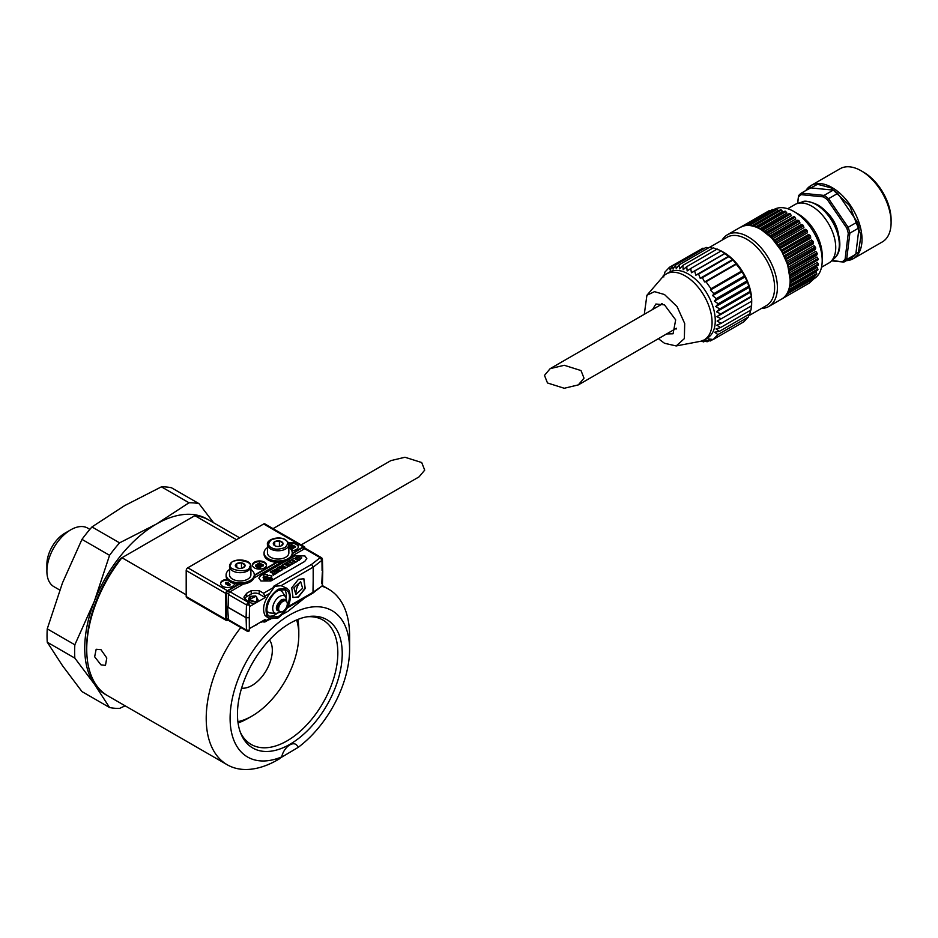<?xml version="1.0" encoding="UTF-8"?>
<svg xmlns="http://www.w3.org/2000/svg" width="938" height="938" viewBox="0 0 938 938"><rect width="100%" height="100%" fill="white"/><g stroke="black" fill="none" stroke-linecap="round" stroke-linejoin="round"><path stroke-width="1.41" d="M241.594 688.164A28.726 16.579 120 0 0 252.005 685.467A28.726 16.579 120 0 0 269.675 663.389A28.726 16.579 120 0 0 269.441 639.915M296.619 619.959A66.176 38.212 -60 0 1 298.8 634.991A66.176 38.212 -60 0 1 252.005 716.046A66.176 38.212 -60 0 1 237.9 721.674M248.031 718.344A71.816 41.46 -60 0 1 248.019 718.344L252.005 716.046L248.019 718.344A71.816 41.46 -60 0 1 238.064 722.952M59.774 590.049L53.9 586.66A33.791 19.51 -60 0 1 46.9 571.183A33.791 19.51 -60 0 1 70.796 529.794L70.796 529.794A33.791 19.51 -60 0 1 87.691 528.117L89.86 529.372M46.9 571.183L46.9 564.289A25.349 14.633 -60 0 1 64.828 533.241L70.796 529.794L64.828 533.241M125.141 705.833L119.572 708.413A112.642 65.039 -60 0 1 109.57 707.522L81.969 691.587L62.483 665.663L47.252 642.202A112.642 65.039 -60 0 1 47.252 628.859L62.483 582.885L81.969 539.373A112.642 65.039 -60 0 1 91.971 526.933L124.566 505.652L161.418 486.834A112.642 65.039 -60 0 1 171.419 487.737L199.008 503.659A112.642 65.039 -60 0 0 189.007 502.768L156.423 524.049L119.572 542.856L91.971 526.933M81.969 539.373L109.57 555.308A112.642 65.039 -60 0 1 119.572 542.856M47.252 642.202L74.841 658.124A112.642 65.039 -60 0 1 74.841 644.793L47.252 628.859M161.418 486.834L189.007 502.768M109.57 555.308L94.339 601.281A101.386 58.531 -60 0 1 156.423 524.049A101.386 58.531 -60 0 1 208.095 519.617M74.841 658.124L94.339 684.06A101.386 58.531 -60 0 1 94.339 601.281L74.841 644.793M213.618 522.783L199.008 503.659M106.733 695.187A101.386 58.531 -60 0 1 94.339 684.06L109.57 707.522M297.815 619.467A71.816 41.46 -60 0 1 298.8 630.395L298.8 634.991M281.611 545.658L282.866 542.95L279.418 540.956L274.705 541.683L273.439 544.403A4.878 2.814 0 0 0 274.705 545.658A4.878 2.814 0 0 0 276.886 546.385A4.878 2.814 0 0 0 281.588 545.67L281.611 545.658A4.878 2.814 0 0 0 282.866 542.95L282.866 542.95A4.878 2.814 0 0 0 281.599 541.683A4.878 2.814 0 0 0 279.418 540.956A4.878 2.814 0 0 0 274.717 541.683A4.878 2.814 0 0 0 273.45 544.392L274.916 545.775M267.447 552.869A10.705 6.179 0 0 0 270.59 557.242A10.705 6.179 0 0 0 282.244 558.579A10.705 6.179 0 0 0 288.857 552.869L288.857 544.591A10.705 6.179 180 0 1 282.244 550.301A10.705 6.179 180 0 1 270.59 548.965A10.705 6.179 180 0 1 267.447 544.591L267.447 552.869M279.407 540.956L279.418 546.385M274.705 545.611L274.705 541.683M236.118 565.485L236.751 563.597A4.878 2.814 0 0 0 235.497 564.852A4.878 2.814 0 0 0 235.485 566.306A4.878 2.814 0 0 0 236.751 567.572A4.878 2.814 0 0 0 238.932 568.299A4.878 2.814 0 0 0 243.634 567.572L243.634 567.572A4.878 2.814 0 0 0 244.9 566.317A4.878 2.814 0 0 0 244.912 564.864L243.646 567.572M250.903 566.505C251.712 559.036 232.495 557.418 229.927 564.594L229.493 574.783A10.705 6.179 0 0 0 238.803 580.903A10.705 6.179 0 0 0 250.54 576.378A10.705 6.179 0 0 0 250.903 574.783L250.903 566.505A10.705 6.179 180 0 1 250.54 568.1A10.705 6.179 180 0 1 238.803 572.626A10.705 6.179 180 0 1 229.493 566.505A10.705 6.179 180 0 1 229.857 564.911M236.751 567.525L236.763 563.586A4.878 2.814 0 0 1 241.453 562.87L236.763 563.586M244.9 564.852A4.878 2.814 0 0 0 241.465 562.87L244.912 564.852M235.497 566.317L236.552 567.373M241.465 568.299L241.465 562.859M288.869 547.593L288.857 547.534A14.082 8.125 180 0 1 292.234 552.869A14.082 8.125 180 0 1 288.107 558.614A14.082 8.125 180 0 1 272.77 560.385A14.082 8.125 180 0 1 264.07 552.869A14.082 8.125 180 0 1 267.447 547.581M292.234 552.869L292.234 554.252A14.082 8.125 180 0 1 288.107 559.998A14.082 8.125 180 0 1 272.77 561.756A14.082 8.125 180 0 1 264.07 554.252L264.07 552.869M250.903 569.495A14.082 8.125 180 0 1 254.28 574.783A14.082 8.125 180 0 1 250.153 580.528A14.082 8.125 180 0 1 234.805 582.287A14.082 8.125 180 0 1 226.117 574.783A14.082 8.125 180 0 1 229.493 569.495M254.28 574.783L254.28 576.167A14.082 8.125 180 0 1 250.153 581.912A14.082 8.125 180 0 1 234.805 583.671A14.082 8.125 180 0 1 226.117 576.167L226.117 574.783M227.981 619.537A2.251 1.301 -60 0 1 226.562 618.588L226.175 606.241L227.524 606.511L228.45 619.678A2.251 1.301 120 0 0 228.919 620.651L246.94 631.051A2.251 2.251 0 0 0 248.992 631.157M250.645 600.074C256.18 602.642 258.067 601.551 256.32 596.791L258.032 599.734L256.649 602.02L249.977 600.801L250.645 600.074L250.083 599.382L249.309 600.039L249.907 599.253L255.816 596.287M248.066 630.946L246.471 630.09L249.356 630.184L249.285 617.708L246.096 617.779A2.251 1.301 -60 0 1 246.096 617.65L249.285 617.708L249.614 606.534L256.649 602.477A4.713 2.72 180 0 1 249.977 602.477A4.713 2.72 180 0 1 248.593 600.555L248.593 598.596A4.713 2.72 180 0 0 249.309 600.039L249.977 600.801M243.411 584.081L230.044 591.796L248.066 602.196L249.356 605.092L246.471 604.893L248.066 602.196L249.039 603.474M226.175 606.241L226.562 593.402A2.251 1.301 -60 0 1 228.157 590.706L239.296 584.268M290.499 558.157L294.778 555.683L304.733 555.683L306.796 558.556L304.733 561.44L270.883 580.985L260.928 580.985L258.865 578.101L260.928 575.229L284.929 561.381M260.928 575.229L258.865 578.218M254.28 575.615L277.249 562.366M292.234 553.701L302.763 547.628A2.251 1.301 -60 0 1 304.346 548.355M311.592 593.121L313.186 592.195L313.186 567.091M313.186 567.138L311.592 564.371L273.38 586.438L281.06 585.687L313.186 567.138L321.98 560.291L322.086 570.82M268.561 579.192L271.117 579.356L268.561 579.25M278.176 570.398L278.914 569.659L280.157 570.386L278.176 570.632M283.616 567.267L284.355 566.529L285.586 567.244L283.616 567.49M293.899 587.821L295.88 594.469L302.634 588.278L300.652 581.63L293.899 587.821M267.893 578.453L269.956 578.359M267.365 579.45L264.047 579.731L263.426 578.863L264.199 578.019L263.074 577.632L264.586 577.597M265.231 580.083L263.437 578.981M269.956 578.3L272.079 579.297L270.425 577.562M270.883 577.796L272.712 579.063L272.184 579.625L266.791 579.121M270.425 577.456L272.102 578.969L270.59 577.96M263.684 574.642L263.261 575.862L263.684 574.877L263.261 575.862L264.879 576.94L263.871 576.542L266.392 576.389L263.871 576.307L263.684 574.642L267.189 574.408L267.822 575.264L266.955 576.295M267.951 577.62L267.295 576.905L267.905 575.78L269.476 575.299L271.27 575.686L271.891 576.917L270.848 577.081L271.223 577.574M268.127 577.949L267.295 577.14L267.905 575.78M282.596 568.416L282.361 567.384L278.891 567.678L282.784 569.518L279.254 571.559L275.057 570.257L274.295 571.16L274.131 569.788L274.131 571.078M282.596 568.651L282.174 567.912M279.723 568.252L280.403 567.76L278.891 567.912M277.167 571.559L276.921 570.527M277.484 571.922L276.733 571.054M274.963 570.667L274.295 571.394L274.963 570.902L274.295 571.394L274.131 570.011L274.131 571.312M274.131 569.788L278.41 569.296L276.276 568.545L280.005 566.388L283.839 566.153L281.705 565.415L284.12 564.019L288.224 566.376L284.695 568.651L280.087 567.619M289.056 562.073L288.681 561.381L284.46 563.82L286.067 564.746L286.078 563.539L287.216 562.87L288.412 563.562L286.758 563.961L288.318 564.852L288.998 563.902L290.194 564.582L286.946 565.251L288.552 566.177L292.773 563.738L289.056 562.296M296.045 558.989L297.452 558.649L297.041 557.383L298.565 557.5L296.701 558.004M296.045 558.755L296.033 556.996L298.577 556.175L300.758 556.762L301.673 558.04M322.309 572.567L321.769 583.729M300.148 558.685L298.565 557.5M298.565 557.266L300.148 558.45L297.416 559.494L298.882 560.561L299.644 559.904L298.882 560.561M270.226 577.351L269.3 578.007L267.26 576.682M264.715 577.222L266.286 578.078L265.548 577.175L266.451 577.163L267.025 578.242M272.079 579.426L270.425 578.3L272.008 579.332M264.235 578.043L267.318 579.391M271.117 579.59L270.425 578.875M278.152 590.577L285.844 589.639L288.025 591.644C292.316 597.119 286.16 612.702 278.152 616.559L269.933 617.192L268.28 615.504C263.988 610.028 270.156 594.434 278.152 590.577M293.043 597.553L291.741 587.809L298.46 579.309L303.889 578.769L305.19 588.525L298.46 597.014L292.973 597.518L298.261 596.908L304.991 588.407L303.783 578.711M306.796 558.673L304.733 555.917L294.778 555.683M267.236 616.77C263.977 606.839 267.611 597.647 278.152 589.205L286.958 588.325L289.08 590.377C292.328 600.308 288.693 609.489 278.152 617.943L269.358 618.81L267.236 616.77M269.358 618.81L265.044 615.504C262.077 609.219 263.684 601.821 269.874 593.297L274.365 587.012L263.613 593.226L259.181 590.67L259.181 594.059A5.628 3.248 0 0 0 251.22 594.059L246.635 596.697A9.439 5.452 0 0 0 244.349 598.854M255.441 596.064L249.907 599.253L250.469 596.38L255.441 596.064L256.649 596.943M257.985 600.191A4.713 2.72 180 0 1 258.032 600.555A4.713 2.72 180 0 1 256.649 602.477L265.208 597.529L259.181 594.059M248.593 598.596L250.118 596.345L255.675 595.97A0.704 0.704 0 0 1 255.851 596.064L258.032 600.555M254.175 625.869L257.95 623.688M249.614 628.495L265.208 619.49L265.208 621.05L263.613 621.964L262.277 621.191M249.356 605.092L249.614 606.534M297.416 559.494L298.882 560.338M301.614 557.805L299.632 559.857M301.614 557.571L299.632 559.634M297.405 558.262L295.857 558.591L296.033 556.996M294.438 560.772L295.787 562.003L298.19 560.619L294.098 558.251L291.695 559.646L293.77 560.385L292.691 561.006L291.401 559.81L289.021 561.182L293.113 563.55L295.493 562.167L293.36 561.393L294.438 560.772L293.36 561.628M295.622 561.686L294.438 561.006M298.19 560.619L295.787 562.237M293.77 560.607L292.644 559.963M292.984 563.21L290.006 561.487M295.493 562.167L293.113 563.773M286.758 563.961L288.318 564.852M288.998 563.902L288.763 564.711M290.194 564.817L288.998 564.125M286.946 565.251L288.552 566.177M292.773 563.738L288.552 566.411M284.46 563.82L286.067 564.746M287.216 562.87L286.078 564.313M288.412 563.797L287.216 563.105M283.839 566.388L282.877 565.825M279.102 567.291L279.559 566.646M278.41 569.518L277.449 568.967M276.921 570.75L274.658 570.761M282.784 569.518L277.613 571.969M280.403 567.525L279.723 568.018M288.224 566.376L284.695 568.416L282.361 567.384M274.764 574.15L273.591 573.118L275.373 573.786L278.07 572.227L277.519 571.91L274.177 571.992L272.677 570.621L270.214 572.051L272.606 572.895L273.146 575.311L274.764 574.15L273.146 575.311M275.221 573.458L273.591 573.353M278.07 572.227L275.373 574.021M273.251 570.949L273.099 571.594M272.606 572.895L270.789 572.614M272.958 574.56L272.606 573.13M270.566 577.491L269.194 578.23M269.3 578.242L270.308 578.054L269.3 578.007M271.27 575.686L271.668 577.362M266.697 576.049L267.166 576.6L266.369 576.471M266.744 576.096L266.158 576.354M267.776 575.053L266.955 576.061M266.369 576.237L267.002 576.647M265.008 577.808L265.677 577.89M264.27 577.433L265.876 577.937M264.235 577.843L263.578 577.726M266.029 578.898L264.704 578.23M272.712 579.063L271.868 579.895L266.673 579.168M266.286 578.078L267.752 578.429M267.365 579.672L265.231 580.305M269.441 578.582L270.038 578.5L269.441 578.617M268.092 577.937L268.42 578.652M267.752 578.488L267.119 577.785M267.119 577.55L268.069 578.465M268.069 578.371L266.544 577.069M283.616 567.185L284.355 566.529M285.387 567.361L284.355 566.763M279.958 570.492L278.914 569.659M278.176 570.316L278.914 569.894M270.425 579.098L269.323 579.379M321.98 560.291L321.769 558.532L320.175 557.676L321.769 558.532L321.98 560.291L320.175 557.676L311.592 564.371L313.398 566.986L312.975 593.051L321.558 586.356A2.251 2.251 0 0 0 322.426 584.644L322.754 571.852A2.251 2.251 0 0 0 322.754 571.734L322.426 559.458A2.251 2.251 0 0 0 321.3 557.571L305.788 548.613A2.251 1.301 120 0 0 304.651 548.718L291.859 556.105M260.928 575.463L285.926 561.03M289.889 558.743L294.778 555.917M228.157 590.706A1.864 1.079 60 0 0 229.095 591.714A1.864 1.079 60 0 0 230.033 591.808A2.251 1.301 120 0 0 230.009 591.819A2.251 1.301 120 0 0 228.45 594.493L228.075 607.308L227.524 606.511M321.558 586.356L313.186 592.195L287.954 606.769M281.377 562.167L253.905 578.019M286.958 588.325L281.06 585.687M249.356 630.184L248.664 631.157L249.356 630.184M248.242 602.102L243.88 597.166L246.635 593.308L251.22 590.67L259.181 590.67M269.218 618.728L263.613 621.964M265.208 597.529L263.613 593.226M298.354 546.983A7.035 4.069 0 0 0 296.314 544.45A7.035 4.069 0 0 0 288.728 543.548M288.517 542.914A7.035 4.069 180 0 1 296.314 543.759A7.035 4.069 180 0 1 298.378 546.643A7.035 4.069 180 0 1 291.718 550.7M266.486 565.38A7.035 4.069 0 0 0 264.457 562.847A7.035 4.069 0 0 0 257.059 561.909A7.035 4.069 0 0 0 252.463 565.38M254.491 567.912A7.035 4.069 180 0 1 252.439 565.028A7.035 4.069 180 0 1 256.778 561.276A7.035 4.069 180 0 1 264.457 562.155A7.035 4.069 180 0 1 266.521 565.028A7.035 4.069 180 0 1 262.171 568.791A7.035 4.069 180 0 1 254.491 567.912M227.84 580.059A7.035 4.069 0 0 0 220.594 583.776M234.629 583.776A7.035 4.069 0 0 0 234.606 583.624A7.035 4.069 180 0 1 230.138 587.223A7.035 4.069 180 0 1 222.634 586.297A7.035 4.069 180 0 1 220.571 583.424A7.035 4.069 180 0 1 227.254 579.367M292.234 553.244L303.279 546.866A2.251 1.301 -60 0 1 304.416 546.76L264.786 523.873A2.251 1.301 120 0 0 263.66 523.99L187.788 567.795L227.418 590.67A2.251 1.301 -60 0 0 225.824 593.426L225.824 619.408A2.251 1.301 -60 0 0 226.293 620.44A2.251 1.301 -60 0 0 227.418 620.335L228.415 619.748M187.788 567.795A2.251 1.301 120 0 0 186.193 570.55L186.193 596.533A2.251 1.301 120 0 0 186.662 597.565L226.293 620.44M304.416 546.76A2.251 1.301 -60 0 1 304.873 547.792L304.358 548.519M227.418 590.67L238.557 584.233M254.28 575.158L276.511 562.319M291.976 545.564L291.19 544.427L294.45 546.303L290.147 545.025L289.736 545.951L293.711 548.249L294.04 547.37L290.78 545.494L295.071 546.784L295.071 547.475L293.277 546.936M295.071 546.784L295.071 547.475M290.159 548.624L292.386 548.413L292.117 549.422L291.003 549.551M291.53 548.496L288.857 547.206M260.002 564.113L259.216 562.964L262.476 564.852L258.173 563.562L257.751 564.5L261.737 566.798L262.065 565.919L258.806 564.031L263.097 565.321L263.097 566.013L261.303 565.473M263.097 565.321L263.097 566.013M255.734 565.52L258.431 567.209L260.389 566.892L260.119 567.9L258.841 568.006L256.191 566.704L255.64 565.098L255.734 566.212M225.448 582.838L226.691 583.483L226.316 584.397L225.437 582.498L225.448 583.53M228.321 584.679L230.162 584.327L229.47 585.476L227.653 585.124L227.653 584.433L228.321 585.371M229.306 584.409L226.175 583.026M289.736 545.259L293.711 548.249M295.493 546.537L291.19 544.427M288.857 546.514L289.267 547.253M289.267 546.573L289.901 547.475M289.901 546.784L290.651 547.851M290.651 547.159L291.296 548.273M291.296 547.593L291.683 548.413L289.983 548.46M291.155 548.882L291.155 549.574M291.695 548.871L291.695 549.562M292.117 548.742L292.117 549.422M292.386 548.413L288.857 546.186M257.751 563.808L261.737 566.798M263.519 565.075L259.216 562.964M260.389 566.892L258.056 564.946L255.64 565.098M256.191 566.024L256.191 566.704M257.012 566.575L257.012 567.267M257.973 567.044L257.973 567.736M258.431 567.209L258.431 567.9M258.841 567.314L258.841 568.006M259.568 567.361L259.568 568.053M259.861 567.314L259.861 568.006M260.119 567.209L260.119 567.9M226.175 582.51L226.539 583.108M226.539 582.416L227.043 583.166M227.043 582.486L227.676 583.389M227.676 582.697L228.426 583.764M228.426 583.073L229.071 584.186M229.071 583.506L229.458 584.327M229.458 583.87L227.653 584.433M228.931 584.796L228.931 585.488M229.47 584.784L229.47 585.476M229.892 584.655L229.892 585.335M230.162 584.327L227.828 582.381L225.437 582.498M225.741 583.248L225.741 583.94M226.316 583.706L226.316 584.397M256.719 564.957L259.756 566.704L257.352 566.341L256.32 565.544L256.719 564.957L256.484 565.708M257.868 565.239L257.235 565.708L257.235 565.016M259.474 566.939L259.263 566.036M259.263 566.728L258.607 565.614M258.607 566.306L257.868 565.931M564.254 388.273L578.324 384.897L584.011 378.166L581.021 370.569L564.254 365.281L550.172 368.646L544.486 375.388L547.487 382.974L564.254 388.273M273.04 528.645L390.865 460.617L404.946 457.252L421.713 462.54L424.715 470.137L419.028 476.879L301.204 544.896M277.038 613.429A15.712 9.063 -60 0 1 275.186 614.683A15.712 9.063 -60 0 1 268.631 615.996M284.155 589.111A15.712 9.063 -60 0 1 286.137 597.67M279.501 611.424L277.073 610.357C275.362 607.976 276.745 604.482 281.224 599.886C283.639 598.983 285.023 599.136 285.363 600.332L285.621 600.812M277.132 607.847L281.224 600.613M282.971 611.353A6.12 3.541 -60 0 1 279.899 611.658A6.12 3.541 -60 0 1 278.961 606.745A6.12 3.541 -60 0 1 282.971 601.352A6.12 3.541 -60 0 1 286.031 601.047A6.12 3.541 -60 0 1 286.969 605.948A6.12 3.541 -60 0 1 282.971 611.353M100.964 664.831L105.466 665.37L106.78 657.995L100.964 649.647L96.168 649.272L94.644 656.788L100.964 664.831M276.264 760.378L297.956 747.516A11.831 6.824 120 0 0 295.751 744.315A11.831 6.824 120 0 0 289.842 744.901A11.831 6.824 120 0 0 281.728 756.884C275.244 760.695 274.658 761.246 279.981 758.525L277.894 759.733A101.386 58.531 -60 0 1 227.207 764.751A101.386 58.531 -60 0 1 240.82 627.522M227.207 764.751L107.729 695.773A101.386 58.531 -60 0 1 86.73 649.366A101.386 58.531 -60 0 1 121.963 557.735L186.193 594.821M306.832 616.817A71.816 41.46 -60 0 1 322.965 620.053A71.816 41.46 -60 0 1 333.963 677.599A71.816 41.46 -60 0 1 287.051 740.879A71.816 41.46 -60 0 1 251.15 744.432A71.816 41.46 -60 0 1 240.28 732.086M86.73 649.366L86.73 647.068A98.56 56.913 -60 0 1 120.521 558.567L194.858 515.654L236.482 539.678M321.781 586.168A101.386 58.531 -60 0 1 328.581 589.158A101.386 58.531 -60 0 1 349.581 635.565L349.581 649.366A84.49 48.776 -60 0 1 297.956 747.516M282.983 614.027L287.849 611.424L305.049 597.658M281.728 756.884A84.49 48.776 -60 0 1 230.244 713.572A84.49 48.776 -60 0 1 289.842 614.871A84.49 48.776 -60 0 1 349.581 649.366M289.842 744.35A74.09 42.773 -60 0 1 240.902 733.692A74.09 42.773 -60 0 1 289.842 623.36A74.09 42.773 -60 0 1 308.532 616.547A74.09 42.773 -60 0 1 341.362 665.089A74.09 42.773 -60 0 1 289.842 744.35M259.99 622.504L263.05 621.636M268.42 619.959L270.39 619.279M194.858 515.654A101.386 58.531 -60 0 1 209.104 520.18L239.682 537.826M744.655 225.601L772.384 209.596A1.126 0.645 60 0 1 773.1 209.655L745.499 225.589M749.157 225.448A1.126 0.645 -120 0 0 748.36 225.355L748.29 225.413M748.536 225.261L776.242 209.256A1.126 0.645 60 0 1 777.086 209.409L749.274 225.46M752.698 225.824L780.428 209.807A1.126 0.645 60 0 1 781.377 210.077L753.507 226.187A1.126 0.645 -120 0 0 752.546 225.906L752.51 225.941M757.013 227.289L784.836 211.226A1.126 0.645 60 0 1 785.856 211.66L757.986 227.758A1.126 0.645 -120 0 0 756.954 227.324L756.931 227.348M762.547 230.209A1.126 0.645 -120 0 0 761.504 229.576L789.386 213.489A1.126 0.645 60 0 1 790.417 214.11L762.606 230.314M767.073 233.468A1.126 0.645 -120 0 0 766.053 232.659L793.935 216.572A1.126 0.645 60 0 1 794.955 217.37L767.143 233.597M771.458 237.455A1.126 0.645 -120 0 0 770.485 236.493L798.367 220.395A1.126 0.645 60 0 1 799.34 221.356L771.517 237.607M775.597 242.074A1.126 0.645 -120 0 0 774.682 240.972L802.565 224.886A1.126 0.645 60 0 1 803.479 225.976L775.644 242.239M779.384 247.21A1.126 0.645 -120 0 0 778.563 246.002L806.434 229.904A1.126 0.645 60 0 1 807.255 231.111L779.408 247.374M790.136 279.676L787.65 264.715L781.671 251.22L771.622 237.889L761.269 229.681M846.322 260.682L853.275 258.677L882.353 241.898A42.245 24.388 -120 0 0 891.1 222.552A42.245 24.388 -120 0 0 861.225 170.822L861.225 170.822A42.245 24.388 -120 0 0 840.108 168.723L811.03 185.513A42.245 24.388 60 0 1 850.344 205.234A42.245 24.388 60 0 1 862.022 239.342A42.245 24.388 60 0 1 853.275 258.677A42.245 24.388 60 0 1 846.404 260.635M863.617 172.205L861.225 170.822L863.617 172.205A38.868 22.442 -120 0 1 891.1 219.797L891.1 222.552M825.252 210.933A23.942 13.824 60 0 1 838.373 233.668M787.721 208.728L794.943 204.554A33.791 19.51 60 0 1 797.183 203.569A33.791 19.51 60 0 1 811.851 206.231A33.791 19.51 60 0 1 833.307 234.078A33.791 19.51 60 0 1 830.716 261.643A33.791 19.51 60 0 1 828.746 263.086L821.512 267.26M773.381 209.854L773.932 209.537A39.994 23.087 60 0 1 793.923 211.519L793.923 211.519A39.994 23.087 60 0 1 822.204 260.494A39.994 23.087 60 0 1 813.938 278.785M798.308 214.052L793.923 211.519L798.308 214.052A33.791 19.51 60 0 1 822.204 255.441L822.204 260.494M777.086 209.409L778.352 210.522L751.866 225.8M781.377 210.077L782.573 211.378L755.723 226.879M785.856 211.66L786.947 213.114L759.897 228.731M761.269 229.493L789.386 213.489M722.096 240.116A41.401 23.896 60 0 1 727.419 234.758A41.401 23.896 60 0 1 748.125 236.81A41.401 23.896 60 0 1 775.163 273.286A41.401 23.896 60 0 1 768.82 306.468A41.401 23.896 60 0 1 761.527 308.403M709.667 247.292L727.02 237.279A39.431 22.758 60 0 1 746.73 239.225A39.431 22.758 60 0 1 772.49 273.966A39.431 22.758 60 0 1 766.44 305.565L748.571 315.872M723.831 252.451L722.307 251.572L723.831 252.451A39.431 22.758 60 0 1 751.502 296.713L747.574 282.033L742.099 271.75L732.672 259.545L721.181 250.927L690.708 268.514L691.447 272.735L694.683 271.023L695.808 275.186L698.611 274.095L700.205 278.281L702.398 277.695L704.602 281.975L705.997 281.752L711.016 288.74L710.394 290.041L713.83 293.617L712.657 295.622L716.257 298.659L714.451 301.157L718.227 303.795L715.753 306.585L719.727 308.919L716.526 311.826L720.724 313.949L716.925 316.692L721.193 318.791L717.124 321.077L721.146 323.352L716.82 325.169L720.56 327.573L716.034 328.898L719.446 331.349L714.768 332.204L717.851 334.632L713.267 339.486L743.728 321.886L748.313 317.044L748.911 314.336M644.289 314.3L646.915 295.259L662.814 276.827A38.012 21.949 60 0 1 666.191 274.013L669.369 272.184A38.012 21.949 60 0 1 688.386 274.06A38.012 21.949 60 0 1 713.22 307.558A38.012 21.949 60 0 1 707.393 338.032L704.204 339.873A38.012 21.949 60 0 1 700.088 341.385L676.181 345.946L664.491 343.273L658.37 338.688M664.163 275.467L664.89 272.126L669.474 267.271L670.236 270.191L672.37 265.794L673.097 269.112L675.606 264.985L676.239 268.678L679.124 264.844L679.628 268.866L682.852 265.407L683.181 269.698L686.745 266.638L687.155 270.941L690.708 268.514M663.119 276.476L663.283 275.409L663.858 276.933M666.191 274.013A38.012 21.949 60 0 1 685.197 275.901A38.012 21.949 60 0 1 710.031 309.399A38.012 21.949 60 0 1 704.204 339.873M646.915 295.259L654.513 291.659L664.491 294.532L677.072 306.597L684.693 323.516L684.353 338.618L676.181 345.946M652.52 309.552L655.897 304.018L664.491 304.873L675.677 319.881L673.074 333.776L666.601 333.94M675.606 328.746L676.298 328.98M831.584 260.858L843.895 262.077L853.064 256.789A40.557 23.415 -120 0 0 855.819 254.233L859.032 227.852A40.557 23.415 -120 0 0 857.297 222.025L837.728 193.392A40.557 23.415 -120 0 0 833.249 190.121L810.455 187.858L801.298 193.146L800.97 194.647L823.423 196.874L824.092 195.409L801.298 193.146A40.557 23.415 60 0 0 798.543 195.702L797.593 203.44M855.819 254.233L846.651 259.521L849.875 233.14L859.032 227.852M833.249 190.121L824.092 195.409A40.557 23.415 60 0 1 828.571 198.68L837.728 193.392M857.297 222.025L848.14 227.313L828.571 198.68L827.433 199.794L846.721 228.016L848.14 227.313A40.557 23.415 60 0 1 849.875 233.14L848.269 233.222L845.091 259.216L846.651 259.521A40.557 23.415 60 0 1 843.895 262.077L832.029 260.447M797.722 203.394L798.543 195.702M845.091 259.216A39.431 22.758 60 0 1 842.629 261.503M848.269 233.222A39.431 22.758 -120 0 0 846.721 228.016M827.433 199.794A39.431 22.758 -120 0 0 823.423 196.874M800.97 194.647A39.431 22.758 -120 0 0 798.508 196.933M790.417 214.11L791.391 215.681L764.2 231.369M765.596 232.378L793.935 216.572M794.955 217.37L795.776 219.011L768.503 234.758M769.864 235.989L797.148 220.231L798.367 220.395M799.34 221.356L799.985 223.033L772.666 238.815M773.956 240.245L801.298 224.463L802.565 224.886M803.479 225.976L803.936 227.653L776.594 243.434M777.778 245.029L805.132 229.235L806.434 229.904M807.255 231.111L807.524 232.741L780.158 248.535M781.225 250.247L808.591 234.453L809.881 235.356A1.126 0.645 60 0 1 810.596 236.634L782.726 252.885M810.596 236.634L810.667 238.17L783.3 253.975M784.203 255.769L811.558 239.976L812.812 241.089A1.126 0.645 60 0 1 813.398 242.403L785.516 258.642M813.398 242.403L813.269 243.821L785.915 259.615M786.642 261.444L813.985 245.662L815.169 246.964A1.126 0.645 60 0 1 815.614 248.3L787.709 264.504M815.614 248.3L815.274 249.555L787.955 265.325M788.483 267.154L815.79 251.384L816.881 252.838A1.126 0.645 60 0 1 817.174 254.151L789.257 270.332M817.174 254.151L816.646 255.218L789.374 270.953M789.702 272.724L816.939 257L817.913 258.56A1.126 0.645 60 0 1 818.042 259.826L790.113 275.983M818.042 259.826L790.148 276.37M790.265 278.035L817.408 262.359L818.229 264A1.126 0.645 60 0 1 818.241 265.149L790.277 281.33M818.241 265.149L790.265 281.623M790.183 282.936L817.186 267.353L817.83 269.03A1.126 0.645 60 0 1 817.772 270.015L789.726 286.266M817.772 270.015L789.632 286.735M789.515 287.274L816.259 271.832L816.728 273.497A1.126 0.645 -120 0 1 816.623 274.33L814.735 276.065L814.946 277.331A1.126 0.645 -120 0 1 814.805 277.988L809.388 283.018L782.292 298.659M789.937 285.07L817.83 269.03M790.3 280.005L818.229 264M789.96 274.541L817.913 258.56M788.905 268.796L816.881 252.838M787.181 262.933L815.169 246.964M784.813 257.071L812.812 241.089M781.87 251.361L809.881 235.356M774.202 210.417L773.1 209.655M769.887 211.027L769.5 210.816A1.126 0.645 -120 0 0 768.902 210.839L741.184 226.844M816.728 273.497L788.858 289.596A1.126 0.645 60 0 1 788.741 290.428L816.623 274.33M789.902 286.102A1.126 0.645 -120 0 0 789.948 285.117M790.359 281.248A1.126 0.645 -120 0 0 790.347 280.099M790.171 275.924A1.126 0.645 -120 0 0 790.03 274.658M789.292 270.25A1.126 0.645 -120 0 0 788.999 268.925M787.732 264.387A1.126 0.645 -120 0 0 787.287 263.05M785.528 258.501A1.126 0.645 -120 0 0 784.942 257.176M782.714 252.732A1.126 0.645 -120 0 0 781.999 251.454M745.065 225.659A1.126 0.645 -120 0 0 744.502 225.695L744.409 225.788M788.155 291.413L814.735 276.065M786.443 294.544L787.064 293.418M741.618 226.914L741.008 226.961L741.618 226.914M751.502 296.713L751.514 296.877A39.431 22.758 60 0 1 751.701 300.735L751.502 296.713M719.446 331.349L749.919 313.761L750.423 310.326M720.56 327.573L751.021 309.974L751.397 305.366M721.146 323.352L751.608 305.765L751.701 301.262M751.666 301.204L721.193 318.791M721.416 251.161L717.207 249.039L686.745 266.638M717.617 249.672L713.326 247.82L682.852 265.407M712.505 248.289L709.597 247.257L679.124 264.844M708.319 247.995L706.08 247.386L675.606 264.985M704.215 248.464L702.843 248.207L672.37 265.794M700.229 249.719L669.474 267.271M748.313 317.044L717.851 334.632M713.267 339.486L708.389 338.946L710.371 340.963L705.528 340.025L707.135 341.772L702.374 340.459L703.617 341.913L701.296 341.092M710.371 340.963L712.986 339.45M664.292 274.834L663.283 275.409M707.135 341.772L708.987 340.705M661.677 303.631L661.536 304.346M703.617 341.913L704.895 341.174M751.444 296.76L716.925 316.692M751.197 296.361L720.724 313.949M750.775 292.058L716.526 311.826M750.201 291.331L719.727 308.919M749.462 287.122L715.753 306.585M691.447 272.735L725.156 253.272M748.7 286.207L718.227 303.795M694.683 271.023L725.156 253.424M747.574 282.033L714.451 301.157M695.808 275.186L728.932 256.074M746.718 281.072L716.257 298.659M698.611 274.095L729.072 256.508M745.124 276.886L712.657 295.622M700.205 278.281L732.672 259.545M744.303 276.03L713.83 293.617M702.398 277.695L732.871 260.107M742.099 271.75L710.394 290.041M704.602 281.975L736.295 263.672M741.477 271.152L711.016 288.74M705.997 281.752L736.459 264.153M284.929 539.76C288.505 541.39 288.505 543.993 284.929 547.581C278.715 549.656 274.201 549.656 271.387 547.581C267.799 545.951 267.799 543.348 271.387 539.76C277.589 537.697 282.103 537.697 284.929 539.76M249.449 567.021C249.789 573.868 224.721 569.987 230.947 564.148C230.607 557.301 255.675 561.182 249.449 567.021M228.45 619.619A1.864 1.114 -1.8 0 0 227.899 618.892A1.864 1.114 -1.8 0 0 226.562 618.588M228.075 607.238L246.096 617.65L246.471 604.893L228.45 594.493A1.864 1.044 1.7 0 0 227.899 593.731A1.864 1.044 1.7 0 0 226.562 593.402M304.639 548.73A1.864 1.079 60 0 1 303.713 548.636A1.864 1.079 60 0 1 302.763 547.628M287.403 607.847L312.717 593.226A2.251 2.251 0 0 0 312.975 593.051L312.823 593.156M300.652 581.63A15.512 12.159 -86.9 0 0 295.88 594.469M228.45 619.678L246.471 630.09L246.096 617.779L228.075 607.367M320.175 557.676L304.651 548.718M273.38 586.438L274.365 587.012M265.208 595.982L269.874 593.297M246.635 593.308L246.635 596.697M251.22 594.059L251.22 590.67M257.305 624.45L253.424 626.303M225.824 619.408L186.193 596.533M225.824 593.426L186.193 570.55M303.279 546.866L263.66 523.99M281.166 611.939L276.264 613.429A9.837 5.687 -60 0 1 272.724 608.469A9.837 5.687 -60 0 1 279.676 596.416A9.837 5.687 -60 0 1 285.75 597.014L282.49 592.218A12.464 7.199 120 0 0 278.715 590.272M278.398 610.779A6.12 3.541 -60 0 1 277.46 605.878A6.12 3.541 -60 0 1 281.459 600.472A6.12 3.541 -60 0 1 284.519 600.179L281.294 600.461C276.956 604.67 275.995 608.105 278.398 610.779L279.899 611.658M266.92 610.708A12.464 7.199 120 0 0 270.496 613.006L276.264 613.429M806.586 190.097L817.549 184.305L830.798 187.764L849.699 205.692L861.025 235.227L858.481 252.111L847.084 260.248M834.445 258.255C847.272 247.726 835.465 214.403 817.233 204.636C809.482 201.213 804.394 200.345 801.978 202.033A32.713 18.889 60 0 1 816.177 204.613A32.713 18.889 60 0 1 836.954 231.58A32.713 18.889 60 0 1 834.445 258.255L830.716 261.643M760.87 229.458A41.401 23.896 60 0 1 787.908 265.935A41.401 23.896 60 0 1 781.565 299.105C800.477 290.311 786.161 242.344 761.152 229.423C753.062 224.886 746.073 224.205 740.164 227.406A41.401 23.896 60 0 1 760.87 229.458M805.906 190.496A42.245 24.388 60 0 1 811.03 185.513L805.824 190.531M787.181 293.36L814.946 277.331M769.5 210.816L742.849 226.199M786.923 294.086L814.805 277.988M288.857 544.591C289.865 544.392 288.74 542.762 285.492 539.702C278.551 535.481 266.158 539.69 267.447 544.591M269.91 619.092L264.739 622.082M253.307 626.373L257.985 623.664M676.45 328.253L578.324 384.897M662.369 303.865L550.172 368.646M286.911 601.997L285.75 597.014M286.031 601.047L284.519 600.179M328.581 589.158L322.238 585.488M801.978 202.033L797.183 203.569M740.164 227.406L727.419 234.758M756.989 227.301L784.86 211.202M752.616 225.859L780.498 209.76M748.442 225.296L776.324 209.197M744.573 225.636L772.455 209.549M741.102 226.879L768.984 210.78M782.104 298.776L809.306 283.077M781.565 299.105L768.82 306.468"/></g></svg>
